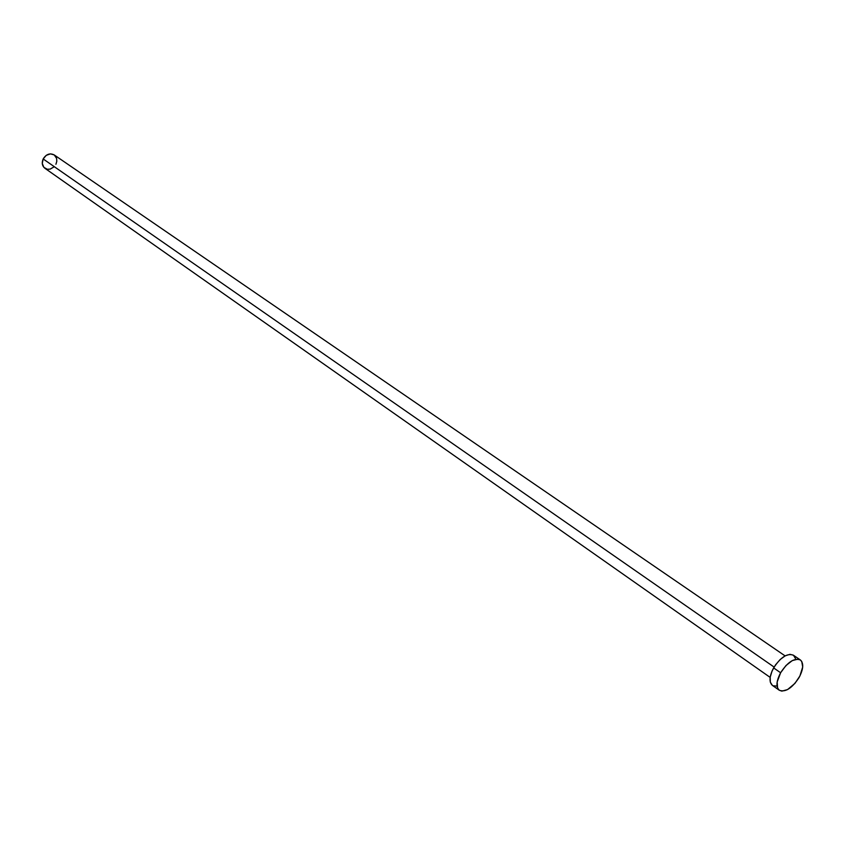 <?xml version="1.0" encoding="UTF-8"?>
<svg xmlns="http://www.w3.org/2000/svg" width="845" height="845" viewBox="0 0 845 845"><rect width="100%" height="100%" fill="white"/><g stroke="black" fill="none" stroke-linecap="round" stroke-linejoin="round"><path stroke-width="1.27" d="M54.091 166.835L50.151 169.127L47.331 169.264L43.845 167.331L42.271 163.455L43.169 158.955L46.232 155.353L50.415 153.864L54.175 154.91C49.855 152.829 46.19 154.181 43.169 158.955L774.104 667.075L43.169 158.955C41.563 162.863 42.134 165.969 44.891 168.271L770.165 677.405M780.611 672.757C787.667 662.036 794.247 657.769 800.342 659.945C803.88 663.262 803.458 669.124 799.074 677.532C792.019 688.252 785.438 692.499 779.312 690.259C775.826 686.974 776.259 681.144 780.611 672.757L773.629 667.899L780.611 672.757L785.987 665.522L792.283 660.589L797.986 659.132L800.542 660.093L801.747 661.466L802.697 667.001L799.909 675.979L794.955 683.373L787.561 689.583L781.857 691.125L779.27 690.228L777.58 688.031L777.157 682.01L780.611 672.757M772.341 685.348L770.313 682.147L770.207 677.13L772.045 671.046L775.562 664.846L780.21 659.48L785.269 655.794L789.948 654.336L793.339 655.181C787.223 652.974 780.653 657.209 773.629 667.899C769.299 676.253 768.887 682.084 772.383 685.369L779.312 690.259M777.062 686.087L773.112 685.791M793.539 655.319L795.494 658.582M54.302 154.994L56.583 158.353L56.805 161.279L55.928 164.257M785.089 655.889L54.164 154.899M800.342 659.945L793.328 655.171"/></g></svg>
